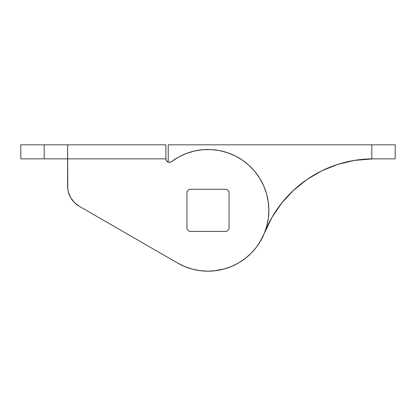 <?xml version="1.0" encoding="UTF-8"?>
<svg xmlns="http://www.w3.org/2000/svg" width="416" height="416" viewBox="0 0 416 416"><rect width="100%" height="100%" fill="white"/><g stroke="black" fill="none" stroke-linecap="round" stroke-linejoin="round"><path stroke-width="0.62" d="M177.58 263.026A60.84 60.84 0 0 0 260.686 240.76L264.207 233.62L266.765 226.086L268.32 218.28A60.84 60.84 0 0 0 268.84 210.34A60.84 60.84 0 0 1 177.58 263.026L79.3 206.289A23.4 23.4 0 0 1 67.6 186.02L67.6 144.82L165.88 144.82L165.88 158.86L20.8 158.86L20.8 144.82L67.6 144.82L67.798 189.077L68.396 192.078L70.736 197.72L74.454 202.566L79.3 206.289L177.58 263.026L184.72 266.547L192.254 269.105L200.06 270.66L208 271.18L215.94 270.66L223.746 269.105L231.28 266.547L238.42 263.026L245.04 258.606L251.02 253.36L256.266 247.38L260.686 240.76L264.207 233.62M186.186 153.546L178.558 157.097L171.496 161.668A60.84 60.84 0 0 1 268.84 210.34L268.258 201.947L266.526 193.716L263.671 185.801L259.756 178.355L254.847 171.522L249.044 165.428L242.455 160.196L235.206 155.922L227.443 152.688L219.305 150.561L210.948 149.573L202.535 149.744L194.23 151.081L186.186 153.546L178.558 157.097L171.496 161.668A3.51 3.51 0 0 1 165.88 158.86L165.88 144.82L20.8 144.82L20.8 158.86L44.2 158.86L44.2 144.82L44.2 158.86L165.88 158.86L166.405 160.706L166.015 159.817M199.139 270.53L206.622 271.164M217.11 270.494L224.442 268.918L214.198 270.863M259.704 242.408L264.373 233.225M168.22 162.167L166.405 160.706L167.82 162.001L167.024 161.45L168.74 162.308L167.82 162.001L168.22 162.167L168.22 144.82L168.22 162.167M171.496 161.668L170.648 162.136L168.74 162.308L170.648 162.136M70.736 197.72L74.454 202.566M268.32 218.28L268.84 210.34L268.32 218.28M186.94 191.766A28.08 28.08 0 0 1 189.426 189.28L226.574 189.28A28.08 28.08 0 0 1 229.06 191.766L229.06 228.914A28.08 28.08 0 0 1 226.574 231.4L189.426 231.4A28.08 28.08 0 0 1 186.94 228.914L186.94 191.766A28.08 28.08 0 0 1 189.426 189.28L226.574 189.28A28.08 28.08 0 0 1 229.06 191.766L229.06 228.914A28.08 28.08 0 0 1 226.574 231.4L189.426 231.4A28.08 28.08 0 0 1 186.94 228.914L186.94 191.766A28.08 28.08 0 0 1 189.426 189.28A28.08 28.08 0 0 0 186.94 191.766L186.94 228.914A28.08 28.08 0 0 0 189.426 231.4A28.08 28.08 0 0 1 186.94 228.914L186.94 191.766M261.139 239.97L263.458 235.357M215.94 270.66L223.746 269.105M238.42 263.026L245.04 258.606M256.266 247.38L259.314 243.032M266.526 193.716L263.671 185.801L259.756 178.355L254.847 171.522L249.044 165.428M235.206 155.922L227.443 152.688L219.305 150.561M210.948 149.573L202.535 149.744L194.23 151.081M191.818 268.986L194.106 269.573L191.818 268.986M229.845 267.124L231.499 266.458L229.845 267.124M238.191 263.162L239.814 262.2L238.191 263.162M244.442 259.059L246.584 257.379L244.442 259.059M250.162 254.202L252.231 252.112L250.162 254.202M264.592 232.674L268.84 223.22A117 117 0 0 0 264.576 232.71A117 117 0 0 1 371.8 158.87L371.8 144.82L168.22 144.82L395.2 144.82L395.2 158.86L372.892 158.86L395.2 158.86L395.2 144.82L371.8 144.82L371.8 158.87L373.329 158.86L354.619 160.368L337.839 164.372L321.838 170.799L306.951 179.514L293.509 190.32L281.798 202.982L272.059 217.266L281.798 202.982M321.922 170.758L330.361 167.034L323.154 170.165L330.361 167.034L337.756 164.398M337.927 164.346L340.449 163.576M264.56 232.757L272.059 217.266A117 117 0 0 0 269.043 222.82L270.343 220.34M177.533 263L178.043 263.292M184.517 266.464L184.792 266.583M206.638 271.164L209.596 271.159M255.268 248.648L257.078 246.298M360.87 159.526A117 117 0 0 0 340.569 163.54L340.574 163.54A117 117 0 0 0 337.88 164.362M371.868 158.87L356.907 160.02L348.722 161.476L340.569 163.54M272.095 217.204L272.766 216.06M271.435 218.364L272.059 217.266L271.435 218.364M272.813 215.982L273.146 215.431M271.435 218.358L272.012 217.355M268.84 223.22L269.235 222.446M272.069 217.251L271.372 218.468M337.802 164.382A117 117 0 0 0 321.885 170.778M321.786 170.825A117 117 0 0 0 273.52 214.812L273.135 215.452M356.907 160.02L348.712 161.481L356.907 160.02L365.102 159.151L373.329 158.86M270.478 220.09L269.37 222.186M282.989 201.51L286.416 197.538L282.989 201.51M294.003 189.862L305.505 180.523L294.003 189.862M311.012 176.836L320.518 171.46M272.776 216.044L273.52 214.812M330.242 167.081L323.154 170.165M305.505 180.523L302.26 182.92L305.505 180.523M292.833 190.954L286.416 197.538M279.568 205.878L281.024 203.97M189.426 231.4L226.574 231.4A28.08 28.08 0 0 0 229.06 228.914A28.08 28.08 0 0 1 226.574 231.4L189.426 231.4M229.06 228.914L229.06 191.766A28.08 28.08 0 0 0 226.574 189.28A28.08 28.08 0 0 1 229.06 191.766L229.06 228.914M226.574 189.28L189.426 189.28L226.574 189.28"/></g></svg>
